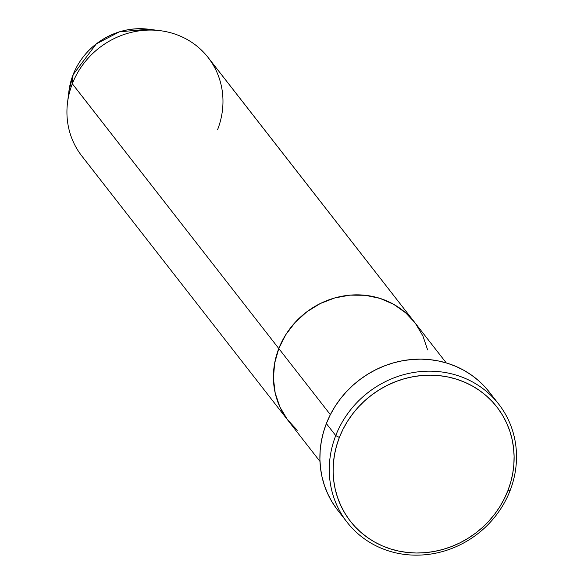 <?xml version="1.0" encoding="UTF-8"?>
<svg xmlns="http://www.w3.org/2000/svg" width="584" height="584" viewBox="0 0 584 584"><rect width="100%" height="100%" fill="white"/><g stroke="black" fill="none" stroke-linecap="round" stroke-linejoin="round"><path stroke-width="0.88" d="M335.742 435.598L339.37 437.445A92.892 86.432 -37.9 0 1 456.695 379.242A92.892 86.432 -37.9 0 1 507.854 490.735L510.036 490.728A96.097 89.41 142.1 0 0 457.111 375.395A96.097 89.41 142.1 0 0 335.742 435.598A96.097 89.41 -37.9 0 1 411.056 372.942A96.097 89.41 -37.9 0 1 498.67 404.07A96.097 89.41 -37.9 0 1 510.036 490.728A96.097 89.41 -37.9 0 1 434.73 553.384A96.097 89.41 -37.9 0 1 347.108 522.257A96.097 89.41 -37.9 0 1 335.742 435.598L326.361 423.568L335.742 435.598A96.097 89.41 142.1 0 0 388.674 550.931A96.097 89.41 142.1 0 0 510.036 490.728L507.854 490.735L510.693 482.289L512.694 473.668L513.832 464.959L514.102 456.235L513.504 447.592L512.037 439.102L509.722 430.861L506.576 422.933L502.627 415.406L497.918 408.347L492.502 401.821L486.414 395.901L479.727 390.63L472.493 386.075L464.791 382.264L456.695 379.242L448.278 377.038L439.621 375.673L430.817 375.162L421.94 375.505L413.078 376.702L404.318 378.739L395.74 381.6L387.433 385.257L379.476 389.667L371.95 394.799L364.912 400.595L358.445 407.004L352.605 413.961L347.443 421.407L343.02 429.255L339.37 437.445L336.537 445.891L334.537 454.513L333.398 463.221L333.128 471.945L333.727 480.588L335.194 489.071L337.508 497.32L340.654 505.24L344.604 512.774L349.305 519.833L354.729 526.352L360.817 532.279L367.504 537.543L374.738 542.105L382.44 545.916L390.535 548.931L398.952 551.135L407.603 552.5L416.414 553.011L425.291 552.668L434.153 551.479L442.913 549.434L451.483 546.58L459.791 542.923L467.748 538.506L475.281 533.382L482.318 527.586L488.786 521.176L494.626 514.212L499.787 506.773L504.211 498.918L507.854 490.735A92.892 86.432 -37.9 0 1 390.535 548.931A92.892 86.432 -37.9 0 1 339.37 437.445L335.742 435.598M73.109 74.679A3.205 0.635 21.3 0 0 73.088 74.708A3.205 0.635 21.3 0 0 73.08 74.752L72.328 83.76L278.802 348.538L274.633 363.248L273.414 378.279L275.195 393.047L279.904 406.99L287.364 419.56L297.285 430.291L287.364 419.56L279.904 406.99L275.195 393.047L273.414 378.279L274.633 363.248L278.802 348.538L330.354 414.655L278.802 348.538L285.758 334.712L295.241 322.295L306.885 311.776L320.236 303.549L334.785 297.935L349.977 295.146L365.226 295.292L379.936 298.366L393.558 304.249L405.559 312.725L414.647 322.361L405.559 312.725L393.558 304.249L379.936 298.366L365.226 295.292L349.977 295.146L334.785 297.935L320.236 303.549L306.885 311.776L295.241 322.295L285.758 334.712L278.802 348.538A80.081 74.511 142.1 0 0 288.27 420.75A80.081 74.511 -37.9 0 1 278.802 348.538A80.081 74.511 -37.9 0 1 341.56 296.322A80.081 74.511 -37.9 0 1 414.574 322.266A80.081 74.511 142.1 0 0 341.56 296.322A80.081 74.511 142.1 0 0 278.802 348.538L72.328 83.76A80.081 74.511 -37.9 0 1 160.082 30.667A80.081 74.511 -37.9 0 1 217.577 129.699M498.67 404.07L489.29 392.032A96.097 89.41 142.1 0 0 401.675 360.905A96.097 89.41 142.1 0 0 326.361 423.568A96.097 89.41 142.1 0 0 337.727 510.219L347.108 522.257M415.479 323.456L422.94 336.034L427.649 349.969L422.94 336.034L415.479 323.456M336.639 508.795L331.77 501.488L327.69 493.699L324.434 485.501L322.032 476.975L320.521 468.193L319.901 459.25L320.178 450.227L321.361 441.219L323.426 432.299L326.361 423.568L330.135 415.093L334.712 406.968L340.049 399.274L346.086 392.076L352.78 385.447L360.058 379.447L367.847 374.14L376.081 369.577L384.674 365.796L393.543 362.839L402.602 360.729L411.771 359.488L420.954 359.138L430.065 359.664L439.022 361.08L447.731 363.358L456.104 366.482L464.068 370.424L471.551 375.14L478.471 380.586L484.771 386.71L489.334 392.09M446.264 362.912L208.108 57.487A80.081 74.511 142.1 0 0 135.094 31.543A80.081 74.511 142.1 0 0 72.328 83.76L73.08 74.752L96.294 43.88L119.443 31.828L148.358 29.2A68.7 63.919 142.1 0 0 73.08 74.752A68.7 63.919 142.1 0 0 68.934 91.133L73.08 74.752A3.205 0.635 -158.7 0 1 73.088 74.708C77.336 63.948 83.87 54.655 92.681 46.83C109.091 32.93 127.655 27.054 148.358 29.2L160.082 30.667M73.088 74.715L68.934 91.133L67.496 102.857A80.081 74.511 -37.9 0 1 72.328 83.76A80.081 74.511 142.1 0 0 81.804 155.972L319.966 461.396"/></g></svg>
